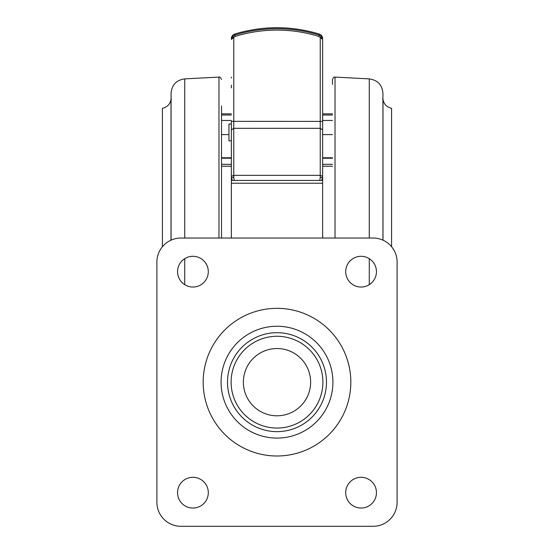 <?xml version="1.0" encoding="UTF-8"?>
<svg xmlns="http://www.w3.org/2000/svg" width="554" height="554" viewBox="0 0 554 554"><rect width="100%" height="100%" fill="white"/><g stroke="black" fill="none" stroke-linecap="round" stroke-linejoin="round"><path stroke-width="0.83" d="M376.45 492.672A15.373 15.373 0 0 1 361.076 508.046A15.373 15.373 0 0 1 345.703 492.672A15.373 15.373 0 0 1 361.076 477.299A15.373 15.373 0 0 1 376.45 492.672M208.297 271.668A15.373 15.373 0 0 1 192.924 287.041A15.373 15.373 0 0 1 177.55 271.668A15.373 15.373 0 0 1 192.924 256.294A15.373 15.373 0 0 1 208.297 271.668M376.45 271.668A15.373 15.373 0 0 1 361.076 287.041A15.373 15.373 0 0 1 345.703 271.668A15.373 15.373 0 0 1 361.076 256.294A15.373 15.373 0 0 1 376.45 271.668M208.297 492.672A15.373 15.373 0 0 1 192.924 508.046A15.373 15.373 0 0 1 177.55 492.672A15.373 15.373 0 0 1 192.924 477.299A15.373 15.373 0 0 1 208.297 492.672M277 348.535A33.628 33.628 0 0 0 243.372 382.17A33.628 33.628 0 0 0 277 415.798A33.628 33.628 0 0 0 310.628 382.17A33.628 33.628 0 0 0 277 348.535M156.893 502.277L156.893 262.063A24.023 24.023 0 0 1 180.916 238.04L373.084 238.04A24.023 24.023 0 0 1 397.107 262.063L397.107 502.277A24.023 24.023 0 0 1 373.084 526.3L180.916 526.3A24.023 24.023 0 0 1 156.893 502.277M221.51 105.918L221.51 238.04L221.51 105.918M171.061 240.152L171.061 93.28C171.816 84.873 176.366 80.081 184.724 78.89L218.982 77.089C219.744 76.632 220.589 77.435 221.51 79.492M322.643 113.847L332.49 113.847M322.643 120.453L332.49 120.453M162.419 246.731L162.419 108.321C167.128 107.234 169.988 104.325 171.006 99.595L171.484 99.194M231.357 129.989L233.76 128.313L233.76 37.34L231.357 39.438L232.728 36.391L234.841 35.082L235.235 36.391A141.859 141.824 0 0 1 318.765 36.391L319.159 35.082L321.272 36.391L320.24 37.34L320.24 121.395L231.357 121.34L231.357 177.509L232.32 180.382L231.357 177.509L233.76 177.564L234.245 180.431L231.357 180.382L231.357 150.716M231.357 124.027L228.954 124.027L228.954 140.841L231.357 140.841M369.276 238.04L369.276 78.89L335.018 77.089C334.304 77.816 334.471 75.427 332.49 79.492L332.49 84.443M369.276 78.89C377.634 80.081 382.184 84.873 382.939 93.28L382.939 240.152M382.994 240.173L382.994 99.595C384.012 104.325 386.872 107.234 391.581 108.321L391.581 246.731M171.061 149.656L171.061 96.071M332.49 164.33L322.643 164.33M332.49 157.987L322.643 157.987M231.357 157.987L221.51 157.987M231.357 164.33L221.51 164.33M231.357 126.319L231.357 121.34M235.235 36.391L233.76 37.34L232.728 36.391M234.841 34.86L234.841 35.082A143.209 143.174 0 0 1 319.159 35.082L319.159 34.86M321.272 36.391L322.643 39.438L318.765 36.391M322.643 126.319L322.643 39.438L322.643 121.34L320.24 121.395L320.24 175.341L233.76 175.341L231.357 176.401L231.357 131.104M322.643 121.34L322.643 177.509L320.24 177.564L319.755 180.431L234.245 180.431M320.24 177.564L320.24 175.341L322.643 176.401L322.643 180.382L319.755 180.431M322.643 177.509L321.68 180.382L322.643 177.335M322.643 180.382L322.643 183.215L231.357 183.215L231.357 238.04M322.643 183.215L322.643 238.04M231.357 183.215L231.357 180.382M231.357 166.221L221.51 166.221M231.357 87.892L231.357 85.177M231.357 77.089L231.357 77.996M231.357 120.453L221.51 120.453M231.357 115.017L221.51 115.017M322.643 166.221L332.49 166.221M228.954 134.594L221.51 134.594M322.643 115.017L332.49 115.017M322.643 134.594L332.49 134.594M332.919 382.17A55.919 55.919 0 0 0 277 326.251A55.919 55.919 0 0 0 221.081 382.17A55.919 55.919 0 0 0 277 438.089A55.919 55.919 0 0 0 332.919 382.17M203.173 382.17A73.827 73.827 0 0 1 277 308.343A73.827 73.827 0 0 1 350.827 382.17A73.827 73.827 0 0 1 277 455.997A73.827 73.827 0 0 1 203.173 382.17M277 332.691A49.479 49.479 0 0 1 326.479 382.17A49.479 49.479 0 0 1 277 431.642A49.479 49.479 0 0 1 227.521 382.17A49.479 49.479 0 0 1 277 332.691M277 428.062A45.892 45.892 0 0 0 322.892 382.17A45.892 45.892 0 0 0 277 336.271A45.892 45.892 0 0 0 231.108 382.17A45.892 45.892 0 0 0 277 428.062M218.982 238.04L218.982 77.089M184.724 284.673L184.724 258.663M184.724 238.04L184.724 78.89M171.006 240.173L171.006 99.595M335.018 77.089L335.018 238.04M369.276 258.663L369.276 284.673M332.49 158.222L322.643 158.222M231.357 158.222L221.51 158.222M233.76 177.564L233.76 128.313L320.24 128.313L322.643 129.989M382.994 99.595L382.516 99.194M231.357 157.786L221.51 157.786M332.49 157.786L322.643 157.786M322.643 38.621C322.511 36.349 321.375 34.819 319.249 34.029C291.085 25.602 262.921 25.602 234.751 34.029C232.625 34.819 231.489 36.349 231.357 38.621M231.357 113.847L221.51 113.847"/></g></svg>
